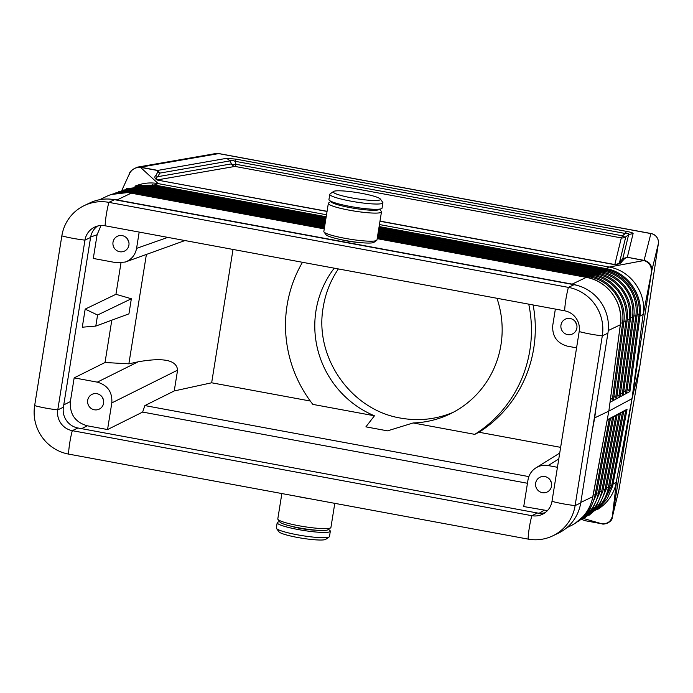 <?xml version="1.0" encoding="UTF-8"?>
<svg xmlns="http://www.w3.org/2000/svg" width="693" height="693" viewBox="0 0 693 693"><rect width="100%" height="100%" fill="white"/><g stroke="black" fill="none" stroke-linecap="round" stroke-linejoin="round"><path stroke-width="1.04" d="M603.256 272.254L603.646 271.171A39.553 38.557 64.5 0 1 635.836 315.965L636.997 315.826L626.645 393.217L623.891 390.861M582.025 519.36L582.952 519.932L581.834 519.481M611.659 518.156L612.439 516.276L611.659 518.156C610.022 522.124 606.765 524.003 601.879 523.795L602.182 523.839C607.674 524.133 611.053 521.872 612.309 517.056L618.944 489.726L639.76 366.744M623.7 411.521L627.061 409.251L607.224 419.837L592.368 498.891A41.849 40.792 -115.5 0 0 592.853 496.664L592.887 496.543M596.37 405.275L594.689 417.87L608.835 411.122L592.853 496.664L608.835 411.122L632.016 398.657L615.653 485.412C612.707 495.625 606.817 503.551 597.981 509.199L597.175 509.701M610.507 418.104L607.163 420.348M585.039 516.112A40.497 39.475 -115.5 0 0 598.38 493.121L599.532 493.026L613.877 416.294L610.472 418.581M591.857 512.196A39.873 38.86 -115.5 0 0 605.006 489.544L606.158 489.449L620.495 412.768L617.091 415.055M598.102 508.835L607.259 498.726L612.655 486.053L627.061 409.251M595.261 510.239A39.553 38.557 -115.5 0 0 608.315 487.759L609.468 487.655L623.804 411.001L620.391 413.288M603.707 502.061L611.581 485.966L609.814 485.828M588.444 514.154A40.185 39.172 -115.5 0 0 601.689 491.337L602.849 491.233L617.186 414.535L613.781 416.814M607.224 419.871L592.913 496.595C590.081 510.005 582.64 519.759 570.599 525.874A41.849 40.792 -115.5 0 0 592.368 498.891M581.635 518.069A40.809 39.778 -115.5 0 0 595.07 494.915L596.223 494.811L610.533 418.07M379.617 209.113L381.315 211.417A26.906 3.474 -170.9 0 1 381.471 211.902L376.966 239.995A26.906 3.474 -170.9 0 1 376.671 240.41L373.96 242.333A24.515 3.162 -170.9 0 1 373.726 242.472A24.515 3.162 -170.9 0 1 348.874 241.103A24.515 3.162 -170.9 0 1 325.97 234.65L323.995 231.973A26.906 3.474 -170.9 0 1 323.839 231.488L328.343 203.387A26.906 3.474 -170.9 0 1 328.638 202.98L330.968 201.325M376.671 240.41A26.906 3.474 -170.9 0 1 376.412 240.558A26.906 3.474 -170.9 0 1 349.133 239.05A26.906 3.474 -170.9 0 1 323.995 231.973M620.582 392.654L623.267 395.123L610.039 402.295L620.625 322.479A41.849 40.792 64.5 0 1 620.382 324.757L608.835 411.122L620.382 324.757L608.255 330.544M310.221 498.795A26.906 3.474 -170.9 0 1 297.02 496.353M581.981 519.568L585.057 520.694L601.983 523.83C603.828 525.051 612.395 521.985 612.196 517.619L612.309 517.056M577.936 285.629A41.849 40.792 -115.5 0 0 572.175 284.121L117.056 199.922A41.849 40.792 64.5 0 0 112.093 199.315M620.625 322.479A41.849 40.792 64.5 0 0 586.33 277.365L377.183 238.661L586.33 277.365C590.02 278.17 590.029 278.162 586.356 277.356L586.347 277.356A2.989 0.546 -79.5 0 1 586.399 277.356A2.989 0.546 -79.5 0 1 586.451 277.373M585.135 520.686L601.879 523.795L583.584 518.52M333.705 191.363A23.917 3.084 9.1 0 0 333.48 191.502A23.917 3.084 9.1 0 0 352.642 198.059A23.917 3.084 9.1 0 0 379.946 199.922A23.917 3.084 9.1 0 0 380.301 198.995A23.917 3.084 9.1 0 0 357.952 192.706A23.917 3.084 9.1 0 0 333.705 191.363M612.439 516.276L632.042 398.544L612.352 516.649M379.443 224.549L609.225 267.056C629.305 270.409 644.992 290.471 643.589 311.01L632.016 398.657L639.752 366.77L658.35 243.702A8.966 8.896 13.6 0 0 650.892 233.576L218.65 153.603A8.966 8.325 -99.9 0 0 215.705 153.551L137.413 167.152L140.506 167.359C135.404 167.247 131.757 169.309 129.565 173.553L129.409 174.411M612.655 486.053L611.581 485.966L611.962 484.19L613.062 484.147L616.423 482.068L612.291 517.108M453.179 412.344C436.261 419.395 418.711 421.309 400.528 418.078C350.927 409.979 314.068 357.138 323.215 307.224C325.476 293.269 330.535 280.509 338.383 268.936M560.637 447.349L479.036 432.25A125.546 122.375 64.5 0 0 533.125 304.963M558.775 458.957L548.154 465.557C543.788 464.812 539.726 465.566 535.958 467.836C531.592 470.677 528.941 474.696 527.997 479.911L523.735 506.548L547.427 510.628M184.953 240.549L125.277 262.049L116.415 262.725L93.295 258.454L97.089 234.736L101.031 225.52M146.362 254.626L128.863 363.834L138.098 361.824C163.565 357.293 176.724 360.074 177.581 370.157L174.246 390.939L211.66 382.787L233.013 249.445M527.46 483.272L142.637 412.075L107.554 429.556L111.816 402.91L177.581 370.157M81.583 428.664L87.318 425.805L107.554 429.556M105.119 225.779A17.931 17.481 -115.5 0 0 94.577 227.157A17.931 17.481 -115.5 0 0 84.962 240.133L57.77 409.901A17.931 17.481 -115.5 0 0 72.297 430.665L531.834 515.687A17.931 17.481 -115.5 0 0 542.376 514.31A17.931 17.481 -115.5 0 0 551.992 501.334L579.183 331.566A17.931 17.481 -115.5 0 0 564.656 310.802L105.119 225.779A23.917 4.357 100.5 0 1 108.87 202.365L568.399 287.378A41.849 40.792 64.5 0 1 602.304 335.845L575.112 505.604A41.849 40.792 64.5 0 1 552.676 535.888A41.849 40.792 64.5 0 1 528.083 539.102L68.546 454.088A41.849 40.792 64.5 0 1 34.65 405.622L61.842 235.863A41.849 40.792 64.5 0 1 84.277 205.578A41.849 40.792 64.5 0 1 108.87 202.365L114.484 199.688A41.849 40.792 -115.5 0 0 89.899 202.893L84.277 205.578M142.637 412.075L144.872 405.578L528.854 476.611M552.676 535.888L558.289 533.212A41.849 40.792 -115.5 0 0 580.725 502.927L607.917 333.16A41.849 40.792 64.5 0 0 574.021 284.702L114.484 199.688M528.742 304.158A125.546 122.375 64.5 0 1 474.774 434.355L413.158 422.955L387.526 430.855L365.895 426.853L374.454 415.791L312.838 404.391A125.546 122.375 -115.5 0 1 302.477 262.292M211.66 382.787L310.291 401.03M144.872 405.578L174.246 390.939M474.774 434.355L479.036 432.25M87.318 425.805C75.251 422.306 69.603 414.223 70.365 401.585L74.168 377.867L97.289 382.146C107.632 385.152 112.474 392.073 111.816 402.91M96.933 393.685A8.221 8.013 -115.5 0 0 87.639 402.46A8.221 8.013 -115.5 0 0 99.723 408.87A8.221 8.013 -115.5 0 0 96.933 393.685M555.362 309.078L552.754 325.372C552.096 336.209 556.938 343.13 567.281 346.136L576.567 347.86M333.48 191.502L330.093 193.91A26.906 3.474 9.1 0 0 329.79 194.317A26.906 3.474 9.1 0 0 353.361 201.594A26.906 3.474 9.1 0 0 382.371 203.387A26.906 3.474 9.1 0 0 382.926 202.824A26.906 3.474 9.1 0 0 382.77 202.347L380.301 198.995M334.788 503.343L330.933 527.425A26.906 3.474 -170.9 0 1 330.63 527.832L327.919 529.764A24.515 3.162 -170.9 0 1 327.694 529.894A24.515 3.162 -170.9 0 1 302.832 528.525A24.515 3.162 -170.9 0 1 279.929 522.072L277.954 519.395A26.906 3.474 -170.9 0 1 277.798 518.918L281.86 493.546M551.559 486.079A8.221 8.013 64.5 0 1 539.059 491.268A8.221 8.013 64.5 0 1 540.627 476.949A8.221 8.013 64.5 0 1 551.559 486.079M548.154 465.557L557.441 467.281M550.181 480.006A7.069 6.895 -115.5 0 0 551.316 482.397M328.3 529.495A26.906 3.474 -170.9 0 1 330.318 531.228L329.478 536.495A26.906 3.474 -170.9 0 1 329.184 536.91L325.788 539.319A23.917 3.084 -170.9 0 1 325.563 539.449A23.917 3.084 -170.9 0 1 301.316 538.115A23.917 3.084 -170.9 0 1 278.967 531.817L276.498 528.473A26.906 3.474 -170.9 0 1 276.351 527.988L277.191 522.721A26.906 3.474 -170.9 0 1 277.746 522.167A26.906 3.474 -170.9 0 1 279.651 521.699M329.184 536.91A26.906 3.474 -170.9 0 1 328.924 537.058A26.906 3.474 -170.9 0 1 301.646 535.55A26.906 3.474 -170.9 0 1 276.498 528.473M115.948 294.291L131.349 298.761L128.933 313.851L95.799 326.091L82.285 327.209L85.178 309.113L115.948 294.291L120.972 262.959M125.277 262.049C131.497 259.598 135.256 255.041 136.573 248.38L139.18 232.086M128.863 363.834L105.024 362.5L111.807 320.175M117.056 199.922L131.228 193.156C127.495 192.593 127.495 192.593 131.202 193.165L324.255 228.881L131.228 193.156A2.989 0.546 -79.5 0 1 131.28 193.156A2.989 0.546 -79.5 0 1 131.332 193.174M545.062 512.707A17.931 17.481 -115.5 0 1 537.456 513.002L77.919 427.988L72.297 430.665A23.917 4.357 -79.5 0 0 68.546 454.088M103.352 399.514A7.069 6.895 64.5 0 1 102.218 397.132M329.79 194.317L328.95 199.584A26.906 3.474 9.1 0 0 352.52 206.861A26.906 3.474 9.1 0 0 381.522 208.654A26.906 3.474 9.1 0 0 382.077 208.099L382.926 202.824M105.024 362.5L74.168 377.867M576.628 324.341A7.069 6.895 64.5 0 1 575.493 321.95M560.975 325.086A8.221 8.013 -115.5 0 0 573.007 333.688A8.221 8.013 -115.5 0 0 565.947 318.893A8.221 8.013 -115.5 0 0 560.975 325.086M594.689 417.87L592.35 430.353M621.682 261.755L619.603 262.136C619.17 263.392 617.576 264.189 614.821 264.535L614.682 264.665C618.771 264.302 621.101 263.331 621.682 261.755L624.852 258.368L622.764 258.749L627.33 257.259L644.048 260.516C648.7 262.205 651.143 265.402 651.394 270.088L651.576 271.907L632.016 398.657L651.585 271.665M374.454 415.791A95.66 93.243 64.5 0 1 334.26 268.174M496.959 298.276A95.66 93.243 64.5 0 1 449.67 414.111A95.66 93.243 64.5 0 1 413.158 422.955M135.378 185.975L137.517 185.222C144.248 182.883 151.143 182.354 158.221 183.619L326.516 214.761M378.967 227.529L607.189 269.802C626.498 273.934 641.138 294.308 639.093 314.189L637.188 314.128M381.471 211.902A26.906 3.474 -170.9 0 1 380.916 212.456A26.906 3.474 -170.9 0 1 351.905 210.663A26.906 3.474 -170.9 0 1 328.343 203.387M379.123 226.559L607.848 268.927C627.425 273.189 642.229 293.789 640.219 313.972L640.011 315.904L643.269 314.44L651.697 271.093M599.696 273.666L600.077 272.592A39.873 38.86 64.5 0 1 632.527 317.74L633.688 317.602L623.267 395.123M627.208 389.068L629.902 391.519L623.284 395.105M616.666 398.7L627.061 321.145L623.951 321.214M610.074 402.027L620.382 324.748M131.349 298.761L97.574 315.02L95.799 326.091M97.574 315.02L85.178 309.113M236.079 159.147L226.62 158.325L230.223 160.854L231.341 163.894A5.977 3.63 159.7 0 0 236.07 164.302L234.953 161.27L625.346 233.489L626.472 231.367L236.079 159.147L234.953 161.27C232.432 160.048 230.856 159.918 230.223 160.854L159.797 173.103L157.857 171.968L155.786 175.563C154.141 176.94 154.626 178.439 157.242 180.041L327.07 211.304M379.998 221.093L614.821 264.535L621.318 237.907L234.944 166.424A5.977 1.091 100.5 0 0 236.07 164.302L622.444 235.785A5.977 1.091 100.5 0 1 621.318 237.907A5.977 5.925 13.7 0 0 625.77 236.859L619.603 262.136L622.764 258.749L628.664 234.572L625.77 236.859A5.977 2.521 51.7 0 1 622.444 235.785L625.346 233.489C628.3 233.29 629.409 233.645 628.664 234.572L633.116 233.532L627.33 257.259L644.377 260.412C649.67 261.928 652.122 265.471 651.715 271.041L651.576 271.907M155.786 175.563L157.727 176.689L159.797 173.103L157.519 170.339L140.471 167.186L218.65 153.603A8.966 1.637 100.5 0 1 218.875 153.569A8.966 8.966 0 0 0 215.705 153.551M605.439 269.43L605.959 268.529L609.225 267.056L644.36 260.455M226.62 158.325L157.372 170.478L140.506 167.359M326.039 217.741L153.855 185.889L154.374 184.979L158.221 183.619L140.341 167.212M596.127 275.086L596.517 274.012A40.185 39.172 64.5 0 1 629.218 319.508L630.379 319.378L620.027 396.812L617.264 394.456M651.394 270.088L651.715 271.041L658.35 243.702A8.966 1.221 -171.4 0 0 658.35 243.693A8.966 8.966 0 0 0 651.117 233.532A8.966 1.637 100.5 0 0 650.892 233.576L644.048 260.516M330.318 531.228A26.906 3.474 -170.9 0 1 329.764 531.791A26.906 3.474 -170.9 0 1 300.762 529.998A26.906 3.474 -170.9 0 1 277.191 522.721M379.487 209.13A24.515 3.162 -170.9 0 1 378.976 209.684A24.515 3.162 -170.9 0 1 352.356 208.021A24.515 3.162 -170.9 0 1 331.089 201.377M616.64 398.718L613.955 396.249M377.512 236.634L589.968 275.935A2.989 0.546 -79.5 0 0 589.388 276.845A40.809 39.778 64.5 0 1 622.591 323.059L623.752 322.921L613.4 400.407L610.637 398.051M330.63 527.832A26.906 3.474 -170.9 0 1 330.379 527.979A26.906 3.474 -170.9 0 1 303.092 526.481A26.906 3.474 -170.9 0 1 277.954 519.395M97.514 226.074A17.931 17.481 -115.5 0 0 90.584 237.456L63.392 407.215A17.931 17.481 -115.5 0 0 77.919 427.988M129.565 173.553L129.028 174.982L129.565 173.553M341.017 239.639A14.345 1.854 9.1 0 0 358.108 242.377M157.727 176.689C156.055 177.711 155.942 178.785 157.38 179.903L234.944 166.424A5.977 5.553 -99.9 0 1 231.341 163.894L157.727 176.689M153.855 185.889L142.888 185.421M326.195 216.77L154.374 184.979L135.785 185.906M122.254 235.629A8.221 8.013 64.5 0 1 125.043 250.814A8.221 8.013 64.5 0 1 112.959 244.404A8.221 8.013 64.5 0 1 122.254 235.629M127.529 239.076A7.069 6.895 -115.5 0 0 128.664 241.467M603.187 489.405L605.006 489.544L619.204 413.608M606.505 487.612L608.315 487.759L622.505 411.841M599.878 491.19L601.689 491.337L615.895 415.367M609.277 418.901L595.07 494.915L593.251 494.767M612.586 417.134L598.38 493.121L596.56 492.983M586.33 277.365L572.175 284.121M625.814 410.074L611.962 484.19M582.952 519.932L585.013 520.677M612.196 517.619L618.814 490.332A8.966 8.896 -166.4 0 0 618.944 489.726A8.966 1.091 -170.4 0 1 618.944 489.726L639.76 366.762L658.35 243.693M618.944 489.7A8.966 1.091 -170.4 0 1 618.944 489.717A8.966 8.966 0 0 1 618.814 490.332M539.223 513.236L543.97 510.291M61.842 235.863A23.917 3.084 9.1 0 0 84.962 240.133L90.584 237.456M580.725 502.927L575.112 505.604A23.917 3.084 -170.9 0 1 551.992 501.334M579.183 331.566A23.917 3.084 -170.9 0 0 602.304 335.845L607.917 333.16M63.765 404.868L70.365 401.585M574.021 284.702L568.399 287.378A23.917 4.357 100.5 0 0 564.656 310.802M34.65 405.622A23.917 3.084 9.1 0 0 57.77 409.901L63.392 407.215M167.801 237.378L136.573 248.38M131.202 193.165A41.849 40.792 -115.5 0 0 106.618 196.379L99.636 199.705M528.083 539.102A23.917 4.357 -79.5 0 1 531.834 515.687L537.456 513.002M90.662 237.006L97.089 234.736M633.878 315.895L635.836 315.965L625.588 392.61M97.289 382.146L138.098 361.824M607.848 268.927L606.825 270.833M152.451 184.676L151.732 186.547M630.569 317.671L632.527 317.74L622.271 394.412M629.902 391.519L640.011 315.904L638.903 315.991L639.093 314.189L640.219 313.972M624.852 258.368L627.182 257.389M157.242 180.041L327.044 211.452M379.972 221.249L614.682 264.665M626.472 231.367C630.821 232.198 633.038 232.917 633.116 233.532M157.857 171.968L157.372 170.478M628.897 390.817L638.903 315.991M627.26 319.447L629.218 319.508L618.962 396.205M378.317 231.566L600.077 272.592A2.989 0.546 -79.5 0 1 600.658 271.682C621.352 274.982 636.988 296.743 633.688 317.602M378.638 229.548L603.646 271.171A2.989 0.546 -79.5 0 1 604.227 270.261C624.757 273.544 640.271 295.131 636.997 315.826M615.653 398.007L625.9 321.283A40.497 39.475 64.5 0 0 592.948 275.433A2.989 0.546 -79.5 0 1 593.529 274.515C614.544 277.867 630.422 299.965 627.061 321.145M592.853 496.664L580.812 502.408M592.567 276.507L592.948 275.433L377.676 235.603M324.748 225.814L137.829 191.233A2.989 0.546 -79.5 0 1 138.409 190.315L324.904 224.818M123.293 191.285A40.497 39.475 -115.5 0 1 137.829 191.233L137.474 192.221M588.998 277.919L589.388 276.845L377.347 237.621M324.428 227.832L134.269 192.645A2.989 0.546 -79.5 0 1 134.849 191.736L324.584 226.836M119.629 192.697A40.809 39.778 -115.5 0 1 134.269 192.645L133.914 193.642M377.183 238.643L586.399 277.356C607.735 280.76 623.856 303.188 620.443 324.688L620.417 324.636M612.335 399.8L622.591 323.059L620.633 322.99M378.153 232.597L597.097 273.103A2.989 0.546 -79.5 0 0 596.517 274.012L377.997 233.584M325.069 223.796L141.398 189.813L141.043 190.809M126.958 189.865A40.185 39.172 -115.5 0 1 141.398 189.813A2.989 0.546 -79.5 0 1 141.978 188.903L325.234 222.799M325.398 221.777L144.958 188.392L144.603 189.388M130.622 188.453A39.873 38.86 -115.5 0 1 144.958 188.392A2.989 0.546 -79.5 0 1 145.539 187.482L325.554 220.781M325.719 219.759L148.527 186.98L148.172 187.968M134.286 187.041A39.553 38.557 -115.5 0 1 148.527 186.98A2.989 0.546 -79.5 0 1 149.108 186.062L325.875 218.771M315.393 530.128A15.541 2.001 -170.9 0 1 291.71 526.342M602.849 491.233L595.651 507.796L581.981 519.386M596.223 494.811L588.92 511.616L575.069 523.38M599.532 493.026L592.281 509.701L578.525 521.379M609.468 487.655L602.373 503.976L588.903 515.393M606.158 489.449L599.012 505.89L585.438 517.385M559.719 453.083L535.958 467.836M651.117 233.532L218.875 153.569M589.968 275.935C611.139 279.314 627.139 301.576 623.752 322.921M377.832 234.615L593.529 274.515M106.618 196.379C114.466 192.706 122.687 191.632 131.28 193.156L324.263 228.855M378.473 230.578L600.658 271.682M378.802 228.56L604.227 270.261M597.097 273.103C617.948 276.429 633.705 298.354 630.379 319.378M118.832 191.606L141.978 188.903M137.413 167.152C132.276 169.421 129.617 171.613 129.452 173.726L121.812 190.428M570.599 525.874L566.891 527.642M111.374 194.473L134.849 191.736M115.099 193.035L138.409 190.315M126.282 188.739L149.108 186.062M122.557 190.177L145.539 187.482"/></g></svg>

